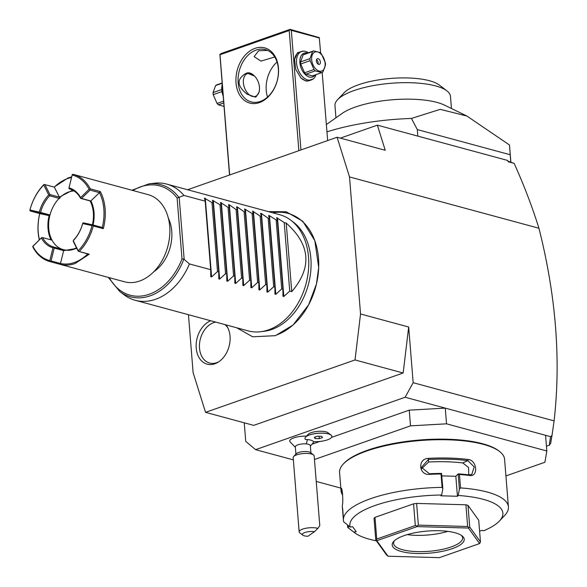 <?xml version="1.0" encoding="UTF-8"?>
<svg xmlns="http://www.w3.org/2000/svg" width="587" height="587" viewBox="0 0 587 587"><rect width="100%" height="100%" fill="white"/><g stroke="black" fill="none" stroke-linecap="round" stroke-linejoin="round"><path stroke-width="0.88" d="M188.456 314.713L193.116 372.642L205.538 412.331L355.018 359.956L360.543 313.986L349.514 176.936L337.099 137.248L187.605 189.74M272.684 212.787A63.623 46.021 105.2 0 1 318.719 262.25A63.623 46.021 105.2 0 1 276.169 335.14M225.98 324.875A22.805 16.495 105.2 0 1 227.507 327.223A22.805 16.495 105.2 0 1 218.012 362.282A22.805 16.495 105.2 0 1 214.871 363.779A22.805 16.495 105.2 0 1 196.249 348.48A22.805 16.495 105.2 0 1 210.755 320.751M244.243 422.816L245.74 441.358L255.587 449.657L405.147 397.252L413.16 382.702L408.684 327.025L403.159 373.002L253.679 425.37L205.538 412.331M413.16 382.702L554.091 420.879L552.022 435.385L550.635 436.662L405.147 397.252M360.543 313.986L408.684 327.025M507.99 161.234L514.146 163.377C523.927 185.066 532.196 206.69 538.939 228.248L349.514 176.936M538.939 228.248C556.006 295.738 561.055 359.948 554.091 420.879M505.928 475.918L544.897 462.262L546.827 450.992L446.531 423.821L445.269 408.119L409.242 410.152L331.545 437.374M319.908 441.446L312.504 444.043M293.361 459.885L255.587 449.657M295.371 447.367L289.861 441.615A12.65 3.882 -4.6 0 1 306.451 436.148M305.585 437.066L308.16 434.336A10.537 3.236 -4.6 0 1 317.927 431.35A10.537 3.236 -4.6 0 1 328.038 432.736L331.024 435.018A13.486 4.138 175.4 0 0 318.081 433.25A13.486 4.138 175.4 0 0 305.585 437.066A13.486 4.138 175.4 0 0 304.969 438.452A13.486 4.138 175.4 0 0 304.976 438.482M316.232 481.443L340.827 488.105M409.242 410.152L410.511 425.854L314.463 459.504M446.531 423.821L410.511 425.854M546.827 450.992L545.558 435.29M479.601 531.169L481.993 530.332L483.666 530.787A76.75 23.568 175.4 0 0 499.398 521.043L504.666 515.467A82.774 25.417 175.4 0 0 508.423 506.941L504.585 459.254A82.774 25.417 175.4 0 0 499.515 451.44L498.605 450.735A81.872 25.138 175.4 0 0 367.455 450.258A81.872 25.138 175.4 0 0 344.121 463.165L343.329 464.001A82.774 25.417 175.4 0 0 339.572 472.535L341.047 490.805A82.774 25.417 -4.6 0 1 341.12 488.934L341.429 488.553M499.515 451.44A82.774 25.417 175.4 0 0 366.919 450.948A82.774 25.417 175.4 0 0 343.329 464.001M508.423 506.941A82.774 25.417 175.4 0 0 460.553 487.914L459.394 489.125L458.22 495.472A76.75 23.568 175.4 0 1 499.398 521.043M458.22 495.472L457.442 496.264L440.896 495.802L441.673 495.017L442.847 488.663L442.092 487.401L441.013 473.98A82.774 25.417 175.4 0 0 429.633 474.362C418.707 475.573 417.306 458.674 428.349 458.374A82.774 25.417 -4.6 0 1 468.243 459.482C477.187 460.34 478.515 477.238 469.527 475.47A82.774 25.417 175.4 0 0 459.474 474.494L460.553 487.914M442.092 487.401A82.774 25.417 175.4 0 0 370.757 498.634A82.774 25.417 175.4 0 0 343.41 520.214A82.774 25.417 175.4 0 0 343.725 521.865L350.19 527.067L352.64 526.73L356.243 531.727L353.792 532.064L347.739 527.442L347.548 525.035M341.869 489.558L341.12 488.934C342.096 485.023 343.446 501.944 342.404 504.923A82.774 25.417 175.4 0 0 342.331 506.794A82.774 25.417 175.4 0 0 342.647 508.445L343.454 518.534M342.676 495.135A82.774 25.417 -4.6 0 1 341.047 490.805M347.739 527.442A82.774 25.417 175.4 0 0 348.48 528.036L354.57 532.695A76.75 23.568 175.4 0 0 376.34 540.818M353.792 532.064A76.75 23.568 175.4 0 0 354.57 532.695M348.487 527.984L348.296 525.607M342.588 493.968A81.872 25.138 -4.6 0 1 342.03 490.174M441.673 495.017A76.75 23.568 175.4 0 0 350.19 527.067M374.998 517.345L376.744 539.049L376.326 540.282L375.783 540.033L374.036 518.336L374.998 517.345L413.564 503.837L416.616 503.419L465.909 504.791L467.993 505.356L478.721 520.236L480.467 541.94L469.739 527.053L468.426 528.043L417.027 526.605L376.817 540.693L388 556.219L439.399 557.65L479.608 543.562L468.426 528.043M457.442 496.264L455.835 476.277L458.168 473.9L459.474 474.494M441.82 475.888L455.835 476.277M429.633 474.362L429.515 473.782A81.872 25.138 175.4 0 1 441.556 473.408L442.847 488.663M441.556 473.408L441.013 473.98M428.349 458.374L428.363 459.511A81.872 25.138 -4.6 0 1 467.824 460.612L474.215 466.951L471.743 474.487L468.969 474.883A81.872 25.138 175.4 0 0 458.293 473.87M429.515 473.782L421.444 467.369L428.363 459.511L428.642 462.006L421.701 468.595M468.243 459.482L467.824 460.612L462.805 462.952A73.742 22.644 175.4 0 0 428.642 462.006M469.527 475.47L468.969 474.883M458.168 473.9L459.394 489.125M468.793 474.861L468.573 467.546L462.805 462.952M375.783 540.033L386.51 554.92L388 556.219M376.326 540.282L376.817 540.693M416.616 503.419L418.362 525.116L416.895 526.069L417.027 526.605M416.895 526.069L415.31 525.541L376.744 539.049M413.564 503.837L415.31 525.541M468.756 527.515L467.656 526.488L418.362 525.116M465.909 504.791L467.656 526.488M467.993 505.356L469.739 527.053M480.467 541.94L479.608 543.562M452.284 548.647A36.115 11.087 -4.6 0 1 408.743 552.903A36.115 11.087 -4.6 0 1 393.848 541.302A36.115 11.087 -4.6 0 1 404.142 535.608A36.115 11.087 -4.6 0 1 462.006 535.821A36.115 11.087 -4.6 0 1 452.284 548.647M461.169 535.241A34.611 10.632 -4.6 0 1 462.6 537.927A34.611 10.632 -4.6 0 1 451.168 546.952A34.611 10.632 -4.6 0 1 414.437 551.486A34.611 10.632 -4.6 0 1 393.598 543.474A34.611 10.632 -4.6 0 1 394.581 540.605M447.764 531.367A34.611 10.632 -4.6 0 1 407.195 534.625M546.438 446.201L549.836 445.005L549.417 443.794L550.635 436.662M549.417 443.794L549.659 444.256L550.643 443.434L552.022 435.385M549.77 444.168L549.836 445.005M337.099 137.248L385.233 150.287L377.375 125.156L507.755 160.478L508.151 161.755L514.146 163.377M377.375 125.156L340.343 138.128M326.952 131.855A112.873 34.655 -4.6 0 1 411.45 118.442L440.213 109.343L466.885 116.028L509.494 145.004L510.763 161.983M510.184 154.741L417.306 129.58L417.827 136.118M411.45 118.442L417.306 129.58M466.885 116.028L444.645 105.183A57.937 17.793 175.4 0 0 355.436 107.017A57.937 17.793 175.4 0 0 342.133 113.43L326.365 124.554M335.947 117.796L334.964 105.638A57.937 17.793 -4.6 0 1 337.598 99.673A57.937 17.793 -4.6 0 1 354.108 90.53A57.937 17.793 -4.6 0 1 446.927 90.875A57.937 17.793 -4.6 0 1 450.471 96.349L451.454 108.507M337.598 99.673L344.18 92.702A50.416 15.482 -4.6 0 1 358.547 84.755A50.416 15.482 -4.6 0 1 439.311 85.049L446.927 90.875M229.664 174.889L220 54.752L289.2 30.509L298.864 150.639M255.059 48.339A28.594 20.684 105.2 0 1 278.451 68.033A28.594 20.684 105.2 0 1 259.425 102.586A28.594 20.684 105.2 0 1 236.033 82.892A28.594 20.684 105.2 0 1 255.059 48.339M220 54.752L220.888 53.593L290.088 29.35L289.2 30.509M229.502 174.941L219.883 54.371M290.088 29.35L319.284 37.612L320.612 53.043M322.168 72.421L327.656 140.557M300.933 149.92L291.321 30.385L319.401 37.994M313.179 78.966L306.201 81.204L300.962 77.954L295.775 69.442L294.513 59.551L297.506 52.698L303.428 51.135M291.321 30.385L290.205 29.732M274.731 56.983L260.914 61.136L254.134 56.601L258.684 50.717L267.584 50.409M260.312 101.434A27.09 19.598 105.2 0 1 251.163 101.881A27.09 19.598 105.2 0 1 238.212 76.721A27.09 19.598 105.2 0 1 256.174 50.042A27.09 19.598 105.2 0 1 265.324 49.587A27.09 19.598 105.2 0 1 278.275 74.754A27.09 19.598 105.2 0 1 260.312 101.434M277.027 62.024A27.09 19.598 -74.8 0 0 267.54 97.06M255.272 97.178A12.789 7.91 70.7 0 0 256.226 96.679L255.411 97.134L247.142 94.214C237.001 86.12 236.451 79.274 245.491 73.676L246.951 72.993L254.545 76.083M256.226 96.679L259.19 91.917L259.403 90.053A12.041 7.448 70.7 0 0 254.494 76.031A12.041 7.448 70.7 0 0 250.502 73.558A12.041 7.448 70.7 0 0 243.392 82.811A12.041 7.448 70.7 0 0 252.337 96.4A12.041 7.448 70.7 0 0 259.403 90.053M254.494 76.031L254.127 75.672A12.789 7.91 70.7 0 0 249.886 73.045A12.789 7.91 70.7 0 0 246.775 73.052M315.997 74.63A15.049 9.304 -109.3 0 1 311.528 79.869L309.408 80.61A15.049 9.304 -109.3 0 1 305.585 80.683A15.049 9.304 -109.3 0 1 300.779 77.77M294.483 59.808A15.049 9.304 -109.3 0 1 299.458 52.206A15.049 9.304 -109.3 0 1 300.559 51.935M311.528 79.869A15.049 9.304 -109.3 0 1 307.705 79.942A15.049 9.304 -109.3 0 1 296.956 65.847A15.049 9.304 -109.3 0 1 301.579 51.458A15.049 9.304 -109.3 0 1 305.409 51.385A15.049 9.304 -109.3 0 1 308.336 52.764M315.124 74.931A12.643 7.814 -109.3 0 1 309.305 77.029A12.643 7.814 -109.3 0 1 299.92 62.758A12.643 7.814 -109.3 0 1 307.375 53.043A12.643 7.814 -109.3 0 1 307.463 53.072M303.149 54.862L300.573 61.921A11.586 7.169 -109.3 0 0 300.735 63.983L304.594 72.788A11.586 7.169 70.7 0 0 305.93 74.16L315.329 70.866L321.764 72.612A11.586 7.169 70.7 0 0 322.938 71.915L325.514 64.856A11.586 7.169 70.7 0 0 325.462 63.836A11.586 7.169 70.7 0 0 325.345 62.794L321.493 53.989A11.586 7.169 70.7 0 0 320.157 52.625L313.722 50.878A11.586 7.169 70.7 0 0 312.548 51.568L303.149 54.862A11.586 7.169 -109.3 0 1 304.323 54.173L313.722 50.878M321.764 72.612L312.365 75.899L305.93 74.16M304.594 72.788L313.994 69.493A11.586 7.169 70.7 0 0 315.329 70.866M300.735 63.983L310.134 60.688L313.994 69.493M300.573 61.921L309.973 58.627A11.586 7.169 70.7 0 0 310.017 59.654A11.586 7.169 70.7 0 0 310.134 60.688M309.973 58.627L312.548 51.568M311.668 59.698A10.082 6.237 70.7 0 0 319.159 71.086A10.082 6.237 70.7 0 0 325.11 63.337A10.082 6.237 70.7 0 0 317.618 51.95A10.082 6.237 70.7 0 0 311.668 59.698M318.154 58.663A3.008 1.864 70.7 0 0 317.391 58.678A3.008 1.864 70.7 0 0 316.466 61.554A3.008 1.864 70.7 0 0 318.616 64.372A3.008 1.864 70.7 0 0 319.379 64.357A3.008 1.864 70.7 0 0 320.304 61.481A3.008 1.864 70.7 0 0 318.154 58.663M316.503 59.713A3.008 1.864 -109.3 0 1 318.037 64.1M222.202 84.227A15.049 9.304 70.7 0 0 222.018 85.445A15.049 9.304 70.7 0 0 223.009 94.258M222.018 85.445L221.827 87.081A12.643 7.814 70.7 0 0 223.133 95.806M222.106 82.98L216.786 84.836A11.586 7.169 -109.3 0 0 215.62 85.533L213.037 92.592L221.747 89.54M222.128 83.251L215.62 85.533M221.967 91.587L213.206 94.654A11.586 7.169 -109.3 0 1 213.088 93.612A11.586 7.169 -109.3 0 1 213.037 92.592M223.566 101.177L217.058 103.459L213.206 94.654M223.713 102.967L218.401 104.824A11.586 7.169 -109.3 0 1 217.058 103.459M218.401 104.824L223.992 106.445M310.949 453.311L310.325 445.614A7.528 2.311 175.4 0 0 306.143 443.897A13.545 5.98 -85.5 0 0 307.427 439.582A11.036 3.39 175.4 0 0 305.467 439.494A13.486 4.138 175.4 0 1 304.976 438.511L304.969 438.452M304.976 438.511A13.486 4.138 175.4 0 1 318.081 433.301A13.486 4.138 175.4 0 1 331.853 436.346A13.486 4.138 175.4 0 1 313.429 441.651A11.036 3.39 175.4 0 0 307.427 439.582M295.943 454.521L295.327 446.824A7.528 2.311 -4.6 0 1 306.143 443.897M331.853 436.324A13.486 4.138 175.4 0 0 331.853 436.295A13.486 4.138 175.4 0 0 331.024 435.018M315.19 438.562L319.313 438.672L322.534 437.55L321.639 436.302L317.516 436.185L314.294 437.315L315.19 438.562L315.072 437.044M319.313 438.672L319.115 436.229M293.654 456.532L296.288 453.744A7.528 2.311 -4.6 0 1 306.759 451.594A7.528 2.311 175.4 0 1 310.486 452.606L313.531 454.932A10.537 3.236 175.4 0 0 308.314 453.524A10.537 3.236 -4.6 0 0 293.654 456.532A10.537 3.236 -4.6 0 0 293.177 457.618L299.15 531.851A10.537 3.236 -4.6 0 1 314.287 527.757A10.537 3.236 -4.6 0 1 317.883 528.395L314.471 531.697A7.528 2.311 175.4 0 0 305.445 532.321A7.528 2.311 175.4 0 0 302.841 535.175A7.528 2.311 175.4 0 0 307.977 536.247L314.471 531.697M317.883 528.395L319.783 525.592L314.177 455.93A10.537 3.236 175.4 0 0 313.531 454.932M302.841 535.175L299.796 532.849A10.537 3.236 -4.6 0 1 299.15 531.851M355.018 359.956L403.159 373.002M290.8 220.206L293.507 222.26A58.869 42.587 105.2 0 1 309.496 279.757A58.869 42.587 105.2 0 1 271.686 329.52A58.869 42.587 105.2 0 1 263.959 331.332L260.584 331.743A60.197 43.548 -74.8 0 0 268.486 329.879A60.197 43.548 -74.8 0 0 307.148 279.001A60.197 43.548 -74.8 0 0 290.8 220.206A60.197 43.548 -74.8 0 0 279.632 214.673L166.708 184.083A60.197 43.548 -74.8 0 0 154.271 183.225L148.878 183.87A58.076 42.015 105.2 0 1 178.888 197.393L183.922 195.412A60.197 43.548 -74.8 0 0 166.708 184.083M121.927 293.001A60.197 43.548 -74.8 0 0 124.055 294.755A60.197 43.548 -74.8 0 0 135.223 300.287L248.154 330.885A60.197 43.548 -74.8 0 0 260.584 331.743M135.223 300.287A60.197 43.548 -74.8 0 0 155.562 299.289A60.197 43.548 -74.8 0 0 189.44 263.937L183.856 259.124A58.076 42.015 105.2 0 1 119.733 291.475L124.055 294.755M178.888 197.393L177.098 197.995A56.623 40.958 105.2 0 0 132.889 190.511M109.285 277.666A56.623 40.958 105.2 0 0 181.999 258.874L183.856 259.124M168.344 218.137A36.115 26.129 105.2 0 1 153.823 271.715M69.017 187.869A31.001 22.423 105.2 0 1 80.595 197.614L89.114 189.271A44.245 32.006 -74.8 0 0 72.172 175.007L68.892 188.317L72.26 174.581L73.001 174.295A45.148 32.659 105.2 0 1 73.412 174.398L148.027 194.613A45.148 32.659 105.2 0 1 169.606 236.554A45.148 32.659 105.2 0 1 139.669 281.019A45.148 32.659 105.2 0 1 124.415 281.767L49.8 261.553A45.148 32.659 105.2 0 1 32.916 247.105L32.887 246.357A44.245 32.006 -74.8 0 0 49.829 260.628L52.984 247.765L53.821 247.054A30.098 21.77 105.2 0 1 53.733 247.032A30.098 21.77 105.2 0 1 42.58 237.588L41.838 237.464L32.887 246.357M54.143 187.055L68.187 177.868L71.68 176.878M39.432 239.687A44.245 32.006 105.2 0 1 39.769 213.587L30.348 211.034L29.93 209.999A45.148 32.659 105.2 0 1 43.996 184.457L43.746 184.964A44.245 32.006 -74.8 0 0 29.959 209.992L39.322 212.076A31.001 22.423 105.2 0 1 48.736 194.972L43.746 184.964M39.285 239.826A45.148 32.659 105.2 0 1 39.74 213.58M73.412 174.398A45.148 32.659 105.2 0 1 90.288 188.853L100.318 191.567A45.148 32.659 105.2 0 1 103.305 228.673L93.274 225.958A45.148 32.659 105.2 0 1 79.216 251.5L89.246 254.215L75.077 263.526C69.992 265.287 65.047 265.573 60.234 264.377L50.203 261.663A45.148 32.659 105.2 0 1 49.8 261.553M71.533 177.501A44.245 32.006 -74.8 0 0 54.349 187.106L44.157 184.428M50.203 261.663L51.069 260.929L60.49 263.49L60.234 264.377M76.794 248.411L63.653 250.634L60.49 263.49A44.245 32.006 -74.8 0 0 87.712 253.958L79.216 251.5M89.246 254.215L87.712 253.951M50.335 261.215L49.829 260.628M41.838 237.464L32.725 246.386M29.834 210.432L29.959 209.992M54.349 187.114L59.346 197.115L72.663 190.173M63.073 249.563A30.098 21.77 105.2 0 1 52.008 240.142A30.098 21.77 -74.8 0 1 49.983 214.959L40.554 212.406A30.098 21.77 105.2 0 1 49.697 195.801L49.917 194.568L59.36 197.122L59.727 198.516M49.917 194.568L44.928 184.56M89.114 189.271L89.87 189.403L90.288 188.853M72.26 174.581L72.172 175.007M100.318 191.567L99.482 192.668L90.06 190.115L89.87 189.403M99.489 192.661A44.245 32.006 105.2 0 1 102.292 227.477L103.305 228.673M93.274 225.958L92.856 224.924L102.285 227.477M78.262 250.664A44.245 32.006 -74.8 0 0 92.042 225.635L82.679 223.552A31.001 22.423 105.2 0 1 73.265 240.655L78.438 251.361M92.761 225.357L92.042 225.635M92.856 224.924L83.501 222.84L82.65 223.552A30.098 21.77 105.2 0 1 73.507 240.156L73.287 241.389L78.284 251.397M51.069 260.929L54.224 248.066L53.725 247.479M63.653 250.634L54.224 248.066M52.984 247.765A31.001 22.423 105.2 0 1 41.413 238.014M39.769 213.587L49.125 215.664A31.001 22.423 -74.8 0 0 50.996 239.87M49.125 215.664L39.711 213.118L40.554 212.406M30.348 211.034L39.711 213.118M49.866 215.4L49.147 215.671M73.984 190.944A30.098 21.77 -74.8 0 0 59.126 198.355A30.098 21.77 105.2 0 0 49.983 214.959M76.435 247.707A30.098 21.77 105.2 0 1 63.249 249.607L53.821 247.054M92.401 224.821A30.098 21.77 -74.8 0 0 90.053 200.923L80.624 198.369L80.595 197.614M69.559 188.948L69.383 188.904A30.098 21.77 105.2 0 1 69.471 188.926A30.098 21.77 105.2 0 1 80.624 198.369M68.892 188.317L69.383 188.904M49.697 195.801L59.126 198.355M49.513 195.104L48.736 194.972M39.322 212.076L39.843 212.677M80.786 198.333L81.534 198.457L90.06 190.115M99.482 192.668L90.655 201.084A30.098 21.77 105.2 0 1 93.01 224.96M81.534 198.457L90.97 201.018A31.001 22.423 -74.8 0 1 93.04 224.968M82.679 223.552L82.782 223.119M63.249 249.607L63.851 249.768A30.098 21.77 -74.8 0 0 76.626 248.081M63.851 249.768L63.66 250.62M42.58 237.588L52.008 240.142M90.655 201.084L90.053 200.923M291.739 291.644L286.221 223.119C310.45 244.698 312.291 267.547 291.739 291.644L289.736 291.108L283.829 296.494L282.978 296.266L282.912 289.259L281.709 288.929L275.802 294.322L274.951 294.094L274.885 287.08L273.689 286.757L267.782 292.15L266.931 291.915L266.865 284.908L265.662 284.585L259.755 289.978L258.904 289.743L258.838 282.736L257.642 282.413L251.735 287.799L250.884 287.571L250.818 280.564L249.614 280.234L243.708 285.627L242.857 285.399L242.791 278.385L241.595 278.062L235.688 283.455L234.837 283.22L234.771 276.213L233.567 275.89L227.661 281.283L226.809 281.048L226.743 274.041L225.547 273.718L219.641 279.104L218.79 278.876L218.724 271.869L217.52 271.546L211.613 276.932L210.762 276.704L210.696 269.697L205.186 201.165L183.922 195.412M210.696 269.697L189.44 263.937M286.221 223.119L284.218 222.576L276.646 217.645M205.186 201.165L204.445 198.105L213.206 203.344L212.465 200.277L221.233 205.516L220.485 202.427L228.057 207.365L229.253 207.688L228.512 204.628L229.363 204.856L236.077 209.537L237.28 209.86L236.539 206.8L237.39 207.028L244.104 211.709L245.3 212.039L244.559 208.972L253.327 214.211L252.579 211.122L260.151 216.06L261.347 216.383L260.606 213.323L261.457 213.551L268.171 218.232L269.374 218.555L268.626 215.495L269.477 215.722L277.394 220.727L276.653 217.667M212.01 203.014L217.52 271.546M213.206 203.344L218.724 271.869M220.03 205.193L225.547 273.718M221.233 205.516L226.743 274.041M228.057 207.365L233.567 275.89M229.253 207.688L234.771 276.213M236.077 209.537L241.595 278.062M237.28 209.86L242.791 278.385M244.104 211.709L249.614 280.234M245.3 212.039L250.818 280.564M252.124 213.881L257.642 282.413M253.327 214.211L258.838 282.736M260.151 216.06L265.662 284.585M261.347 216.383L266.865 284.908M268.171 218.232L273.689 286.757M269.374 218.555L274.885 287.08M276.198 220.404L281.709 288.929M277.394 220.727L282.912 289.259M284.218 222.576L289.736 291.108M215.811 322.116A21.066 15.24 -74.8 0 0 213.529 322.703A21.066 15.24 -74.8 0 0 199.507 348.164A21.066 15.24 -74.8 0 0 216.742 362.678A21.066 15.24 -74.8 0 0 218.841 361.753M227.954 328.104A21.066 15.24 -74.8 0 0 224.931 324.589M181.999 258.874L177.098 197.995M184.157 259.285L179.174 197.342M211.613 276.932L205.296 198.34M219.641 279.104L213.316 200.512M227.661 281.283L221.343 202.684M235.688 283.455L229.363 204.856M243.708 285.627L237.39 207.028M251.735 287.799L245.41 209.207M259.755 289.978L253.43 211.379M267.782 292.15L261.457 213.551M275.802 294.322L269.477 215.722M283.829 296.494L277.504 217.902M343.41 520.214L342.331 506.794M510.866 162.012L509.545 145.569M299.458 52.206L301.579 51.458M314.038 441.673L310.369 446.157M236.7 327.781L252.681 336.799L275.435 335.676L293.067 324.993L308.615 304.851L316.43 284.086L318.697 267.489L314.83 240.633L302.841 221.343L286.295 211.79L268.178 211.569M119.733 291.475L108.302 277.402M131.914 190.247L148.878 183.87"/></g></svg>
